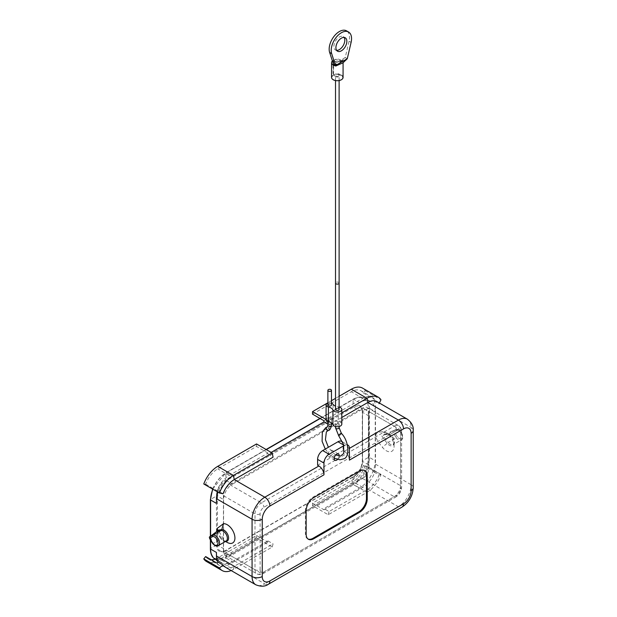 <?xml version="1.0" encoding="UTF-8"?>
<svg xmlns="http://www.w3.org/2000/svg" width="617" height="617" viewBox="0 0 617 617"><rect width="100%" height="100%" fill="white"/><g stroke="black" fill="none" stroke-linecap="round" stroke-linejoin="round"><path stroke-width="0.46" stroke-dasharray="3.08 2.31" d="M223.578 499.562L223.578 548.636L217.469 545.112L217.469 496.037L223.578 499.562A12.595 7.273 -60 0 1 232.486 484.137L226.377 480.612L353.61 407.158A12.595 7.273 -60 0 1 359.904 406.534A12.595 7.273 -60 0 1 362.518 412.295L368.627 415.827L368.627 464.894A12.595 7.273 -60 0 1 361.215 479.309L360.96 479.162A12.595 7.273 -60 0 1 359.464 480.173L232.231 553.634L226.377 550.248L353.61 476.794A0.717 0.416 -120 0 0 353.101 477.088L225.868 550.549L225.868 557.305L353.101 483.844A0.717 0.416 -120 0 0 353.61 484.731L226.377 558.184L232.231 561.563A22.312 12.88 -60 0 1 221.071 562.673A22.312 12.88 -60 0 1 216.451 552.454M232.231 561.563L267.979 540.924L267.979 542.096L229.177 564.501A19.435 11.222 -60 0 1 219.459 565.465A19.435 11.222 -60 0 1 217.099 563.174M323.964 420.748L362.773 398.343A19.435 11.222 -60 0 1 372.491 397.379A19.435 11.222 -60 0 1 374.851 399.669L373.964 400.765A17.993 10.389 -60 0 1 375.491 406.865L375.491 464.161A17.993 10.389 -60 0 1 373.964 472.02L374.851 472.098A19.435 11.222 -60 0 1 362.773 487.376L323.964 509.773L323.964 508.601L359.464 488.109A22.312 12.88 -60 0 0 375.236 460.783L375.236 411.709L369.39 408.331L369.39 457.405L375.236 460.783M216.451 503.387A22.312 12.88 -60 0 1 232.231 476.062L359.464 402.6A22.312 12.88 -60 0 1 370.616 401.497A22.312 12.88 -60 0 1 375.236 411.709M217.593 491.942A17.993 10.389 -60 0 1 217.978 490.823L217.099 490.746A19.435 11.222 -60 0 1 229.177 475.468L267.979 453.063L267.979 454.243L271.164 452.408M227.573 542.59A10.828 6.255 60 0 1 223.439 539.027L217.169 528.414M382.409 431.707C380.658 432.193 375.491 431.653 376.008 435.81C375.375 439.196 381.044 445.343 382.409 447.302A11.021 6.363 -120 0 0 390.345 451.783A11.021 6.363 -120 0 0 394.093 445.875A11.021 6.363 -120 0 0 386.635 432.949A11.021 6.363 -120 0 0 382.409 431.707L387.09 434.059C384.939 433.928 383.196 434.615 381.869 436.103L387.09 443.237A6.494 3.748 -120 0 0 391.764 445.883A6.494 3.748 -120 0 0 393.978 442.404A6.494 3.748 -120 0 0 389.582 434.792A6.494 3.748 -120 0 0 387.09 434.059L388.209 434.036L396.168 429.44L393.052 430.913L392.813 431.545L396.168 437.839L388.209 442.435L383.118 435.895L383.782 434.962L388.209 434.036A5.939 3.432 60 0 1 393.638 438.417A5.939 3.432 60 0 1 393.276 444.587A5.939 3.432 60 0 1 388.209 442.435L382.409 447.302M306.155 510.807L305.392 510.367A10.797 6.232 -60 0 1 313.02 497.14L358.824 470.694A10.797 6.232 -60 0 1 364.223 470.162A10.797 6.232 -60 0 1 364.593 470.409M308.022 539.011A10.797 6.232 -60 0 1 307.621 538.811A10.797 6.232 -60 0 1 305.392 533.867L306.155 534.314M305.392 510.367L305.392 533.867M312.51 503.163L312.51 505.662L328.198 514.725L367.007 492.32A22.49 12.988 120 0 0 380.959 474.712L365.272 465.658L363.398 465.488A19.435 11.222 -60 0 1 351.32 480.759L312.51 503.163L323.964 509.773M373.964 472.02L379.054 474.959A17.993 10.389 -60 0 1 367.863 489.134L329.054 511.539L323.964 508.601M328.198 514.725L329.054 511.539M214.994 559.156A19.435 11.222 120 0 0 217.724 557.891L256.533 535.487L256.533 537.985L272.22 547.04L233.411 569.445A22.49 12.988 -60 0 1 231.167 570.563M256.533 537.985L217.724 560.39A22.49 12.988 -60 0 1 206.479 561.501M225.267 567.154A17.993 10.389 120 0 0 234.267 566.267L264.801 583.898A17.993 10.389 -60 0 1 255.8 584.785M272.22 547.04L273.069 543.862L234.267 566.267L233.411 569.445L217.724 560.39M267.979 540.924L273.069 543.862M256.533 535.487L267.979 542.096M205.646 556.565A19.435 11.222 120 0 0 208.006 558.855A19.435 11.222 120 0 0 211.168 559.758M376.856 401.567A17.993 10.389 -60 0 1 379.054 403.703L373.964 400.765M379.386 403.024L379.054 403.703M312.51 414.13L351.32 391.726A19.435 11.222 -60 0 1 361.038 390.769A19.435 11.222 -60 0 1 363.398 393.06L365.272 390.723A22.49 12.988 120 0 0 362.565 388.116M365.272 390.723L380.959 399.785M341.81 412.835L328.198 420.694L326.084 419.467M339.111 396.276L335.517 398.358M331.476 400.688L327.882 402.762M331.476 423.455L329.054 424.858L327.882 424.18M329.054 424.858L328.198 420.694M341.81 417.493L331.861 423.239M339.203 456.164A3.602 2.075 -60 0 1 337.491 459.503M330.326 456.449A3.602 2.075 120 0 0 332.679 453.271A3.602 2.075 120 0 0 332.123 450.387A3.602 2.075 120 0 0 328.529 452.469A3.602 2.075 120 0 0 328.529 456.626A3.602 2.075 120 0 0 330.326 456.449M347.371 444.834A7.196 4.157 120 0 0 344.325 445.428L343.87 445.69M341.556 441.394A7.196 4.157 -60 0 1 343.052 444.695L343.052 450.572L344.325 451.305A7.196 4.157 60 0 1 349.415 460.12M317.601 465.257L343.052 450.572M267.979 454.243L273.069 457.182M267.979 453.063L256.533 446.453L217.724 468.858A19.435 11.222 120 0 0 205.646 484.137L203.772 483.967M256.533 443.955L256.533 446.453M205.646 484.137L217.099 490.746M223.069 493.762L217.978 490.823M379.054 474.959L380.959 474.712M312.51 505.662L351.32 483.258A22.49 12.988 120 0 0 365.272 465.658M374.851 472.098L363.398 465.488M363.398 393.06L374.851 399.669M397.317 436.851L394.232 431.638L397.317 429.98A4.859 2.807 60 0 1 402.469 436.389A4.859 2.807 60 0 1 397.317 436.851L396.168 437.839A5.939 3.432 -120 0 0 401.235 439.99A5.939 3.432 -120 0 0 401.598 433.82A5.939 3.432 -120 0 0 396.168 429.44L396.453 429.355C400.811 428.576 405.215 438.317 401.235 439.99L393.276 444.587L393.978 442.404L394.093 445.875M217.215 531.168L217.462 533.628L221.048 538.942L213.204 543.469L209.981 536.628M225.753 541.302A6.44 3.717 60 0 1 224.21 540.801A6.44 3.717 60 0 1 221.758 538.68L218.094 533.45L217.392 531.106M223.578 548.636A12.595 7.273 120 0 0 226.184 554.405A12.595 7.273 120 0 0 230.982 554.498L229.809 555.177A9 5.191 -60 0 1 225.313 555.616A9 5.191 -60 0 1 223.447 551.498L223.447 495.675A9 5.191 -60 0 1 229.809 484.653L362.642 407.96A9 5.191 -60 0 1 367.138 407.521A9 5.191 -60 0 1 369.005 411.639L369.005 467.462A9 5.191 -60 0 1 362.642 478.483L361.215 479.309M368.627 415.827A12.595 7.273 120 0 0 366.012 410.058A12.595 7.273 120 0 0 359.719 410.683L232.486 484.137M232.231 553.634A12.595 7.273 -60 0 1 230.727 554.351L230.982 554.498M230.727 554.351L360.96 479.162M338.586 76.076A1.797 1.041 180 0 1 336.041 76.076A1.797 1.041 180 0 1 335.517 75.343A1.797 1.041 180 0 1 337.314 74.302A1.797 1.041 180 0 1 339.111 75.343A1.797 1.041 180 0 1 338.586 76.076M335.517 409.395A1.797 1.041 180 0 1 337.322 408.392A1.797 1.041 180 0 1 339.111 409.41M328.406 418.982A1.797 1.041 -0 0 0 327.882 419.745A1.797 1.041 -0 0 0 329.671 420.755A1.797 1.041 -0 0 0 331.476 419.753A1.797 1.041 -0 0 0 330.396 418.766A1.797 1.041 -0 0 0 328.406 418.982M338.586 424.858A1.797 1.041 0 0 0 339.111 424.103A1.797 1.041 0 0 0 337.322 423.085A1.797 1.041 0 0 0 335.517 424.087A1.797 1.041 0 0 0 336.597 425.082A1.797 1.041 0 0 0 338.586 424.858M326.084 419.722A3.602 2.075 180 0 1 329.038 417.67A3.602 2.075 180 0 1 333.049 418.989A7.196 4.157 0 0 0 338.263 421.588L338.263 406.896A7.196 4.157 180 0 1 335.517 406.179M341.81 424.126A4.496 2.599 -0 0 0 338.263 421.588M331.476 403.225A3.602 2.075 0 0 0 327.882 403.225M338.263 406.896A4.496 2.599 180 0 1 339.111 407.05M327.882 405.053A1.797 1.041 180 0 1 328.406 404.289A1.797 1.041 180 0 1 330.396 404.073A1.797 1.041 180 0 1 331.476 405.061M335.278 76.523A2.877 1.666 0 0 0 339.35 76.523A2.877 1.666 0 0 0 339.35 74.171A2.877 1.666 0 0 0 335.278 74.171A2.877 1.666 0 0 0 335.278 76.523M347.271 58.723L345.235 57.551L341.579 60.875L339.473 61.615A2.877 1.666 -0 0 0 336.296 61.152A2.877 1.666 -0 0 0 334.437 62.71A2.877 1.666 -0 0 0 335.409 63.96L336.913 64.33C338.995 64.284 340.083 63.659 340.168 62.456L339.666 61.723L342.959 62.016L343.067 62.672M333.627 64.723L335.756 64.083M335.378 65.842A5.761 3.324 180 0 0 335.918 65.934L336.627 65.533L335.741 64.06M332.386 60.99A5.761 3.324 180 0 1 332.995 60.512L332.995 75.205A5.761 3.324 -0 0 0 331.553 77.403M343.075 77.403A5.761 3.324 0 0 0 339.682 74.372A5.761 3.324 0 0 0 333.504 74.912L333.504 60.219A5.761 3.324 180 0 1 342.898 61.901L343.638 61.484L341.579 60.875M336.635 50.37A7.736 4.466 -60 0 1 335.478 50.016A7.736 4.466 -60 0 1 335.478 41.084A7.736 4.466 -60 0 1 343.222 36.619A7.736 4.466 -60 0 1 344.101 37.436M336.134 65.934L336.627 65.533L335.501 65.518M333.465 64.345L345.235 57.551L349.06 41.223A14.392 8.314 120 0 0 346.546 30.85M346.453 59.849L343.638 61.484M333.504 60.219L332.987 60.512L333.504 60.219M332.995 75.197L333.496 75.197A5.399 3.116 0 0 0 333.496 79.608A5.399 3.116 0 0 0 341.132 79.608A5.399 3.116 0 0 0 341.132 75.197A5.399 3.116 0 0 0 333.496 75.197M335.278 61.831A2.877 1.666 0 0 0 338.417 62.186A2.877 1.666 0 0 0 340.191 60.651A2.877 1.666 0 0 0 339.473 59.556A2.877 1.666 0 0 0 336.296 59.101A2.877 1.666 0 0 0 334.437 60.651A2.877 1.666 0 0 0 335.278 61.831M223.439 539.027L221.048 538.942A5.939 3.432 -120 0 0 226.123 541.094L224.21 540.801L225.467 541.471M218.279 545.621A5.939 3.432 60 0 1 213.204 543.469L212.749 543.6M210.598 540.183L210.598 536.142M375.491 464.161L411.123 484.731L411.123 427.427L375.491 406.865M359.588 471.133L358.824 470.694M313.783 497.58L313.02 497.14M351.32 483.258L367.007 492.32L367.863 489.134L398.397 506.765A7.196 4.157 -120 0 0 401.991 507.12M229.177 564.501L217.724 557.891M268.403 584.253A7.196 4.157 60 0 1 264.801 583.898L398.397 506.765A17.993 10.389 120 0 0 411.123 484.731A7.196 4.157 180 0 1 413.228 487.669M344.325 445.428L343.708 445.073M344.325 451.305L349.415 448.366L343.052 444.695M229.177 475.468L217.724 468.858M368.627 464.894L362.518 461.369A0.717 0.416 180 0 1 362.518 460.783L368.372 457.405A0.717 0.416 180 0 1 369.39 457.405A22.312 12.88 120 0 1 353.61 484.731L359.464 488.109M413.228 430.365A7.196 4.157 -0 0 0 411.123 427.427A17.993 10.389 120 0 0 407.39 419.19M362.773 487.376L351.32 480.759M362.773 398.343L351.32 391.726M396.168 429.44L397.317 429.98M387.09 434.059L388.209 434.036L387.09 434.059M215.217 559.287A22.312 12.88 -60 0 0 226.377 558.184A0.717 0.416 -120 0 1 225.868 557.305A21.595 12.463 -60 0 1 210.598 548.49L210.598 499.415L216.451 496.037L216.451 545.112L210.598 548.49A0.717 0.416 -0 0 0 210.389 548.783M217.469 545.112A0.717 0.416 -0 0 0 216.451 545.112A13.312 7.689 -60 0 0 225.868 550.549A0.717 0.416 -120 0 1 226.377 550.248A12.595 7.273 -60 0 1 220.076 550.873A12.595 7.273 -60 0 1 217.469 545.112M368.372 457.405L368.372 408.331L362.518 411.709L362.518 460.783A13.312 7.689 120 0 1 353.101 477.088L353.101 483.844A21.595 12.463 120 0 0 368.372 457.405M359.464 480.173L353.61 476.794A12.595 7.273 120 0 0 362.518 461.369L362.518 412.295A0.717 0.416 180 0 1 362.518 411.709A13.312 7.689 -60 0 0 353.101 406.271L353.101 399.515A21.595 12.463 -60 0 1 368.372 408.331A0.717 0.416 180 0 1 369.39 408.331A22.312 12.88 -60 0 0 364.763 398.119L370.616 401.497M210.598 499.415A21.595 12.463 120 0 1 225.868 472.977L225.868 479.733A13.312 7.689 120 0 0 216.451 496.037A0.717 0.416 -0 0 1 217.469 496.037A12.595 7.273 120 0 1 226.377 480.612A0.717 0.416 60 0 1 225.868 479.733L353.101 406.271A0.717 0.416 60 0 0 353.61 407.158L359.719 410.683M266.12 449.492L226.015 472.645A0.717 0.416 60 0 0 225.868 472.977L353.101 399.515A0.717 0.416 60 0 1 353.61 399.222A22.312 12.88 -60 0 1 364.763 398.119C361.469 396.353 357.629 396.708 353.248 399.184L319.938 418.419M320.146 418.542L353.61 399.222L359.464 402.6M212.634 489.08L226.015 472.645A0.717 0.416 60 0 1 226.377 472.676L232.231 476.062M266.328 449.616L226.377 472.676A22.312 12.88 120 0 0 212.888 489.227M260.096 569.715A5.399 3.116 120 0 0 263.906 571.92L396.739 495.235A5.399 3.116 120 0 0 400.556 488.618L400.556 432.795A5.399 3.116 120 0 0 396.739 430.589L263.906 507.282A5.399 3.116 120 0 0 260.096 513.892L260.096 569.715A3.602 2.075 -0 0 1 255.006 569.715L255.006 513.892L223.447 495.675M263.906 571.92A3.602 2.075 60 0 1 263.166 573.571A3.602 2.075 60 0 1 261.369 573.394L394.194 496.7A9 5.191 120 0 0 400.556 485.679A3.602 2.075 180 0 1 401.613 487.152A3.602 2.075 180 0 1 400.556 488.618M369.005 467.462L400.556 485.679L400.556 429.856L369.005 411.639M400.556 432.795A3.602 2.075 0 0 0 401.613 431.322A3.602 2.075 0 0 0 400.556 429.856A9 5.191 -60 0 0 398.698 425.738C398.659 425.098 402.215 428.962 401.613 431.322L401.613 487.152C401.351 491.325 399.477 494.564 395.998 496.878A3.602 2.075 -120 0 0 396.739 495.235M396.739 430.589A3.602 2.075 -120 0 0 394.194 426.177A9 5.191 -60 0 1 398.698 425.738L367.138 407.521M229.809 484.653L261.369 502.87L394.194 426.177L362.642 407.96M260.096 513.892A3.602 2.075 180 0 1 255.006 513.892A9 5.191 120 0 1 261.369 502.87A3.602 2.075 60 0 1 263.906 507.282M229.809 555.177L261.369 573.394A9 5.191 -60 0 1 256.865 573.833A9 5.191 -60 0 1 255.006 569.715L223.447 551.498M362.642 478.483L394.194 496.7A3.602 2.075 -120 0 0 395.998 496.878L263.166 573.571C261.423 575.268 256.294 574.126 256.865 573.833L225.313 555.616M339.111 283.087A1.797 1.041 -0 0 0 337.314 282.046A1.797 1.041 -0 0 0 335.517 283.087M331.476 425.267A1.797 1.041 0 0 0 330.396 424.28A1.797 1.041 0 0 0 328.406 424.496A1.797 1.041 0 0 0 327.882 425.26M328.298 430.442A1.797 1.458 72 0 0 327.203 427.01M338.687 435.718A1.797 0.44 139.7 0 0 340.345 434.877A1.797 0.44 139.7 0 0 341.432 433.389M335.517 427.712A1.797 1.041 180 0 1 337.322 426.709A1.797 1.041 180 0 1 339.111 427.728M333.049 418.989L333.049 404.297M349.06 41.223L351.096 42.396M335.918 65.934L335.409 63.96M339.473 61.615L342.898 61.901M364.223 470.162L364.986 470.601M307.621 538.811L308.384 539.25M208.006 558.855L219.459 565.465M338.486 454.066L332.123 450.387M334.892 460.297L328.529 456.626M372.491 397.379L361.038 390.769M342.597 441.996L347.34 444.734M387.723 434.191L383.782 434.962L394.818 429.933M387.731 434.191L389.582 434.792L386.635 432.949M396.453 429.347L395.034 429.794M210.389 539.821L210.389 536.304M226.184 554.405L220.076 550.873C221.588 551.76 223.562 551.544 226.015 550.217L353.248 476.756C358.732 472.954 361.755 467.725 362.302 461.076L362.302 412.002C362.225 409.218 361.431 407.397 359.904 406.534L366.012 410.058M217.161 560.413L221.071 562.673M339.111 80.557L339.111 75.343M335.517 80.557L335.517 75.343M327.882 421.519L327.882 419.722M331.476 422.938L331.476 419.722M335.787 454.953L333.08 453.009L328.391 447.279M325.275 449.076L330.018 455.091L334.175 458.176M335.517 426.509L335.517 424.126M339.111 426.509L339.111 424.126M343.368 59.602L340.191 62.695L340.191 60.651M335.247 64.376L336.458 63.96L336.674 65.579M335.478 50.016L337.514 51.196M343.222 36.619L345.25 37.791M333.604 60.358L333.604 75.05M339.35 74.171L341.132 75.197M334.437 60.651L334.437 62.71"/><path stroke-width="0.93" d="M231.167 570.563A22.49 12.988 -60 0 1 222.166 570.563A22.49 12.988 -60 0 1 219.459 567.956L203.772 558.894L205.646 556.565L217.099 563.174L217.978 562.079A17.993 10.389 -60 0 1 216.451 555.979L216.451 552.454L210.598 549.076L210.598 540.183M210.598 499.415A0.717 0.416 0 0 0 210.598 500.009L216.451 503.387L216.451 498.683A17.993 10.389 -60 0 1 217.593 491.942M271.164 452.408L323.964 421.92L323.964 420.748L312.51 414.13L312.51 411.639L327.882 402.762M217.169 528.414L223.439 523.71A10.828 6.255 60 0 1 234.622 535.371A10.828 6.255 60 0 1 227.573 542.59L225.467 541.471M364.593 470.409A10.797 6.232 -60 0 1 366.459 475.105L366.459 498.613A10.797 6.232 -60 0 1 358.824 511.832L313.02 538.279A10.797 6.232 -60 0 1 308.022 539.011M359.588 471.133A10.797 6.232 -60 0 1 364.986 470.601A10.797 6.232 -60 0 1 367.223 475.545L367.223 499.053A10.797 6.232 -60 0 1 359.588 512.272L313.783 538.718A10.797 6.232 -60 0 1 308.384 539.25A10.797 6.232 -60 0 1 306.155 534.314L306.155 510.807A10.797 6.232 -60 0 1 313.783 497.58L359.588 471.133M222.166 570.563L206.479 561.501A22.49 12.988 -60 0 1 203.772 558.894M217.978 562.079L223.069 565.018L219.459 567.956M223.069 565.018A17.993 10.389 120 0 0 225.267 567.154L255.8 584.785A17.993 10.389 -60 0 1 252.075 576.548L252.075 519.252L216.451 498.683M211.168 559.758A19.435 11.222 120 0 0 214.994 559.156M379.054 403.703L380.959 399.785A22.49 12.988 120 0 0 378.252 397.178A22.49 12.988 120 0 0 367.007 398.289L341.81 412.835M378.252 397.178L362.565 388.116A22.49 12.988 120 0 0 351.32 389.234L367.007 398.289L367.863 402.454A17.993 10.389 -60 0 1 376.856 401.567L407.39 419.19A17.993 10.389 120 0 0 398.397 420.084L367.863 402.454L341.81 417.493M351.32 389.234L339.111 396.276M335.517 398.358L331.476 400.688M326.084 419.467L312.51 411.639M327.882 424.18L323.964 421.92M331.861 423.239L331.476 423.455M337.491 459.503A3.602 2.075 -60 0 1 336.689 460.12A3.602 2.075 -60 0 1 334.892 460.297A3.602 2.075 -60 0 1 334.884 456.14A3.602 2.075 -60 0 1 338.486 454.066A3.602 2.075 -60 0 1 339.203 456.164M262.256 519.252A7.196 4.157 180 0 1 252.075 519.252A17.993 10.389 -60 0 1 264.801 497.217L318.873 465.997A7.196 4.157 60 0 1 323.964 474.812L269.891 506.033A10.797 6.232 120 0 0 262.256 519.252L262.256 576.548A10.797 6.232 120 0 0 269.891 580.959A7.196 4.157 60 0 1 268.403 584.253L401.991 507.12A7.196 4.157 -120 0 0 403.487 503.827A10.797 6.232 120 0 0 411.123 490.608L411.123 433.304A7.196 4.157 -0 0 0 413.228 430.365L413.228 487.669A7.196 4.157 180 0 1 411.123 490.608M343.708 445.073L337.962 441.757L322.691 450.572L329.054 454.243A7.196 4.157 120 0 0 323.964 463.058L323.964 474.812M343.87 445.69L329.054 454.243M323.964 463.058L317.601 459.387A7.196 4.157 -60 0 1 322.691 450.572M317.601 459.387L317.601 465.257L318.873 465.997M337.962 441.757A7.196 4.157 -60 0 1 341.556 441.394L342.597 441.996M272.22 453.017L273.069 457.182L234.267 479.586A17.993 10.389 120 0 0 223.069 493.762L219.459 493.022A22.49 12.988 -60 0 1 233.411 475.422L272.22 453.017L256.533 443.955L217.724 466.359L233.411 475.422L234.267 479.586L264.801 497.217A7.196 4.157 60 0 1 269.891 506.033M217.724 466.359A22.49 12.988 -60 0 0 203.772 483.967L219.459 493.022M411.123 433.304A10.797 6.232 120 0 0 403.487 428.9L349.415 460.12L349.415 448.366A7.196 4.157 120 0 0 347.919 445.073A7.196 4.157 120 0 0 347.371 444.834M212.826 536.497L209.757 538.178L212.826 543.369A4.859 2.807 -120 0 0 217.978 542.906A4.859 2.807 -120 0 0 212.826 536.497A1.08 0.848 -95.1 0 1 213.204 535.07L221.048 530.543L217.215 531.168L209.965 536.613M209.981 536.628L213.204 535.07A5.939 3.432 60 0 1 218.642 539.451A5.939 3.432 60 0 1 218.279 545.621L226.123 541.094A5.939 3.432 -120 0 0 226.485 534.924A5.939 3.432 -120 0 0 221.048 530.543L221.75 529.579M217.392 531.106L217.739 530.227L221.758 529.579A6.44 3.717 60 0 1 228.12 535.487A6.44 3.717 60 0 1 225.753 541.302M335.517 80.557L335.517 283.087A1.797 1.041 -0 0 0 336.627 284.044A1.797 1.041 -0 0 0 338.586 283.82A1.797 1.041 -0 0 0 339.111 283.087L339.111 409.433A1.797 1.041 180 0 1 338.586 410.166A1.797 1.041 180 0 1 336.597 410.39A1.797 1.041 180 0 1 335.517 409.395M332.918 424.673A7.196 4.157 -0 0 0 328.414 421.666A3.602 2.075 180 0 1 326.084 419.722L326.084 405.03A3.602 2.075 0 0 0 328.414 406.973A7.196 4.157 180 0 1 332.918 409.981L332.918 424.673A4.496 2.599 -0 0 0 337.792 426.709A4.496 2.599 -0 0 0 341.81 424.126L341.81 409.433A4.496 2.599 180 0 1 337.792 412.017A4.496 2.599 180 0 1 332.918 409.981M335.517 406.179A7.196 4.157 180 0 1 333.049 404.297A3.602 2.075 0 0 0 331.476 403.225M327.882 403.225A3.602 2.075 0 0 0 326.084 405.03M339.111 407.05A4.496 2.599 180 0 1 341.81 409.433M331.476 405.061A1.797 1.041 180 0 1 329.671 406.063A1.797 1.041 180 0 1 327.882 405.053M328.406 389.597A1.797 1.041 0 0 0 327.882 390.36A1.797 1.041 0 0 0 329.671 391.371A1.797 1.041 0 0 0 331.476 390.368A1.797 1.041 0 0 0 330.396 389.381A1.797 1.041 0 0 0 328.406 389.597M348.582 32.022L346.546 30.85A14.392 8.314 120 0 0 334.075 36.303A14.392 8.314 120 0 0 329.632 52.437L333.627 64.723L335.625 66.004L331.668 53.61A14.392 8.314 -60 0 1 336.111 37.483A14.392 8.314 -60 0 1 348.582 32.022A14.392 8.314 -60 0 1 351.096 42.396L347.271 58.723L343.067 62.741M335.378 65.842A5.761 3.324 180 0 1 333.242 65.063A5.761 3.324 180 0 1 331.553 62.71L331.553 77.403A5.761 3.324 -0 0 0 333.242 79.755A5.761 3.324 0 0 0 339.52 80.472A5.761 3.324 0 0 0 343.075 77.403L343.075 62.826M343.06 62.811L335.918 65.934M331.553 62.71A5.761 3.324 180 0 1 332.386 60.99M344.101 37.436A7.736 4.466 -60 0 1 339.35 49.63A7.736 4.466 -60 0 1 336.635 50.37M341.386 50.81A7.736 4.466 120 0 0 346.438 43.992A7.736 4.466 120 0 0 345.25 37.791A7.736 4.466 120 0 0 337.514 42.257A7.736 4.466 120 0 0 337.514 51.196A7.736 4.466 120 0 0 341.386 50.81M333.465 64.345L335.501 65.518L347.271 58.723M336.134 65.934L335.625 66.004M212.888 489.227A22.312 12.88 120 0 0 210.598 500.009L210.598 536.142M216.451 555.979L252.075 576.548A7.196 4.157 -0 0 0 262.256 576.548M367.223 475.545L366.459 475.105M366.459 498.613L367.223 499.053M359.588 512.272L358.824 511.832M313.783 538.718L313.02 538.279M349.415 448.366L398.397 420.084A7.196 4.157 60 0 1 403.487 428.9M269.891 580.959L403.487 503.827M223.439 523.71L221.758 529.579M218.279 545.621C216.521 546.477 214.677 545.798 212.749 543.6L212.826 543.369M210.389 548.783A0.717 0.416 -0 0 0 210.598 549.076A22.312 12.88 -60 0 0 215.217 559.287C212.047 557.321 210.436 553.819 210.389 548.783L210.389 539.821M320.146 418.542L266.328 449.616M327.882 425.26A1.797 1.041 0 0 0 329.671 426.27A1.797 1.041 0 0 0 331.476 425.267M327.203 427.01A1.797 1.458 72 0 0 328.298 430.442C329.601 430.597 330.666 428.854 331.476 425.229L331.476 422.938M341.432 433.389A1.797 0.44 139.7 0 0 340.638 433.581A1.797 0.44 139.7 0 0 339.173 434.777A1.797 0.44 139.7 0 0 338.687 435.718L343.538 444.502L343.816 453.395L340.407 456.179L335.787 454.953M334.175 458.176L339.952 459.804L343.769 458.809C349.692 457.559 349.322 441.34 341.425 433.381L339.111 427.751A1.797 1.041 180 0 1 338.586 428.483A1.797 1.041 180 0 1 336.597 428.707A1.797 1.041 180 0 1 335.517 427.712M328.414 421.666L328.414 406.973M331.668 53.61L329.632 52.437M255.8 584.785C260.914 586.813 265.109 586.636 268.403 584.253M401.991 507.12C408.955 502.493 412.704 496.006 413.228 487.669M407.39 419.19C411.701 422.606 413.652 426.332 413.228 430.365M347.34 444.734L347.919 445.073M217.215 531.168L217.153 528.245M210.011 536.574L209.888 536.682C208.669 536.859 209.626 539.165 212.749 543.6M210.389 536.304L210.389 499.716L212.634 489.08M215.217 559.287L217.161 560.413M319.938 418.419L266.12 449.492M339.111 283.087L339.111 80.557M335.517 283.087L335.517 409.433M325.275 449.076L322.097 441.309L322.329 431.846L325.776 427.643L327.288 426.972L327.882 425.229L327.882 421.519M328.391 447.279L325.429 439.697L326.362 431.869L328.275 430.442M335.517 426.509L335.517 427.751L338.679 435.71M339.111 427.751L339.111 426.509M331.476 405.03L331.476 390.337M327.882 405.03L327.882 390.337"/></g></svg>
